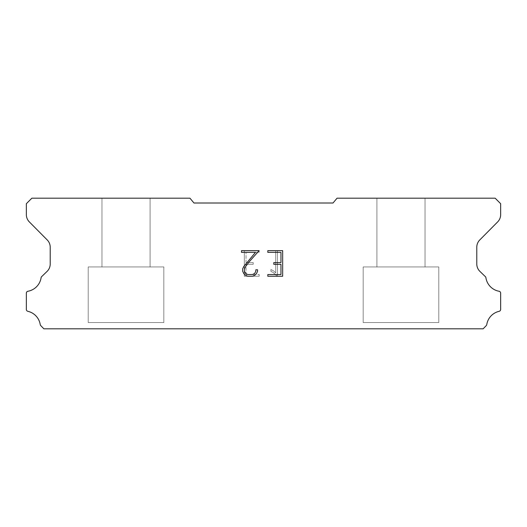 <?xml version="1.0" encoding="UTF-8"?>
<svg xmlns="http://www.w3.org/2000/svg" width="527" height="527" viewBox="0 0 527 527"><rect width="100%" height="100%" fill="white"/><g stroke="black" fill="none" stroke-linecap="round" stroke-linejoin="round"><path stroke-width="0.4" stroke-dasharray="2.63 1.98" d="M150.083 198.198L101.961 198.198L101.961 266.939L150.083 266.939L101.961 266.939L150.083 266.939L150.083 198.198L101.961 198.198L101.961 266.939L150.083 266.939L101.961 266.939L150.083 266.939L150.083 198.198L101.961 198.198L101.961 266.939L150.083 266.939L101.961 266.939L150.083 266.939L150.083 198.198L101.961 198.198L101.961 266.939L150.083 266.939L101.961 266.939L150.083 266.939L150.083 198.198L101.961 198.198L101.961 266.939L150.083 266.939L101.961 266.939L150.083 266.939L150.083 198.198L101.961 198.198L101.961 266.939L150.083 266.939L101.961 266.939L150.083 266.939L150.083 198.198L101.961 198.198L101.961 266.939L150.083 266.939L101.961 266.939L150.083 266.939L150.083 198.198L101.961 198.198L101.961 266.939L150.083 266.939L101.961 266.939L150.083 266.939L150.083 198.198L101.961 198.198L101.961 266.939L150.083 266.939L101.961 266.939L150.083 266.939L150.083 198.198L101.961 198.198L101.961 266.939L150.083 266.939L101.961 266.939L150.083 266.939L150.083 198.198L101.961 198.198L101.961 266.939L150.083 266.939L101.961 266.939L150.083 266.939L150.083 198.198L101.961 198.198L101.961 266.939L150.083 266.939L101.961 266.939L150.083 266.939L150.083 198.198L101.961 198.198L101.961 266.939L150.083 266.939L101.961 266.939L150.083 266.939L150.083 198.198L101.961 198.198L101.961 266.939L150.083 266.939L101.961 266.939L150.083 266.939L150.083 198.198L101.961 198.198L101.961 266.939L150.083 266.939L101.961 266.939L150.083 266.939L150.083 198.198L101.961 198.198L101.961 266.939L150.083 266.939L101.961 266.939L150.083 266.939L150.083 198.198L101.961 198.198L101.961 266.939L150.083 266.939L150.083 198.198L101.961 198.198L101.961 266.939L150.083 266.939L150.083 198.198L101.961 198.198L101.961 266.939L150.083 266.939L150.083 198.198L101.961 198.198L101.961 266.939L150.083 266.939L150.083 198.198L101.961 198.198L101.961 266.939L150.083 266.939L150.083 198.198L101.961 198.198L101.961 266.939L150.083 266.939L150.083 198.198L101.961 198.198L101.961 266.939L150.083 266.939L150.083 198.198L101.961 198.198L101.961 266.939L150.083 266.939L150.083 198.198L101.961 198.198L101.961 266.939L150.083 266.939L150.083 198.198L101.961 198.198L101.961 266.939L150.083 266.939L150.083 198.198L101.961 198.198L101.961 266.939L150.083 266.939L150.083 198.198L101.961 198.198L101.961 266.939L150.083 266.939L150.083 198.198L101.961 198.198L101.961 266.939L150.083 266.939L150.083 198.198L101.961 198.198L101.961 266.939L150.083 266.939L150.083 198.198L101.961 198.198L101.961 266.939L150.083 266.939L150.083 198.198L101.961 198.198L101.961 266.939L150.083 266.939L150.083 198.198L101.961 198.198L150.083 198.198M88.213 328.736L163.831 328.802L88.213 328.736M425.039 198.198L376.917 198.198L376.917 266.939L425.039 266.939L376.917 266.939L425.039 266.939L425.039 198.198L376.917 198.198L376.917 266.939L425.039 266.939L376.917 266.939L425.039 266.939L425.039 198.198L376.917 198.198L376.917 266.939L425.039 266.939L376.917 266.939L425.039 266.939L425.039 198.198L376.917 198.198L376.917 266.939L425.039 266.939L376.917 266.939L425.039 266.939L425.039 198.198L376.917 198.198L376.917 266.939L425.039 266.939L376.917 266.939L425.039 266.939L425.039 198.198L376.917 198.198L376.917 266.939L425.039 266.939L376.917 266.939L425.039 266.939L425.039 198.198L376.917 198.198L376.917 266.939L425.039 266.939L376.917 266.939L425.039 266.939L425.039 198.198L376.917 198.198L376.917 266.939L425.039 266.939L376.917 266.939L425.039 266.939L425.039 198.198L376.917 198.198L376.917 266.939L425.039 266.939L376.917 266.939L425.039 266.939L425.039 198.198L376.917 198.198L376.917 266.939L425.039 266.939L376.917 266.939L425.039 266.939L425.039 198.198L376.917 198.198L376.917 266.939L425.039 266.939L376.917 266.939L425.039 266.939L425.039 198.198L376.917 198.198L376.917 266.939L425.039 266.939L376.917 266.939L425.039 266.939L425.039 198.198L376.917 198.198L376.917 266.939L425.039 266.939L376.917 266.939L425.039 266.939L425.039 198.198L376.917 198.198L376.917 266.939L425.039 266.939L376.917 266.939L425.039 266.939L425.039 198.198L376.917 198.198L376.917 266.939L425.039 266.939L376.917 266.939L425.039 266.939L425.039 198.198L376.917 198.198L376.917 266.939L425.039 266.939L376.917 266.939L425.039 266.939L425.039 198.198L376.917 198.198L376.917 266.939L425.039 266.939L425.039 198.198L376.917 198.198L376.917 266.939L425.039 266.939L425.039 198.198L376.917 198.198L376.917 266.939L425.039 266.939L425.039 198.198L376.917 198.198L376.917 266.939L425.039 266.939L425.039 198.198L376.917 198.198L376.917 266.939L425.039 266.939L425.039 198.198L376.917 198.198L376.917 266.939L425.039 266.939L425.039 198.198L376.917 198.198L376.917 266.939L425.039 266.939L425.039 198.198L376.917 198.198L376.917 266.939L425.039 266.939L425.039 198.198L376.917 198.198L376.917 266.939L425.039 266.939L425.039 198.198L376.917 198.198L376.917 266.939L425.039 266.939L425.039 198.198L376.917 198.198L376.917 266.939L425.039 266.939L425.039 198.198L376.917 198.198L376.917 266.939L425.039 266.939L425.039 198.198L376.917 198.198L376.917 266.939L425.039 266.939L425.039 198.198L376.917 198.198L376.917 266.939L425.039 266.939L425.039 198.198L376.917 198.198L376.917 266.939L425.039 266.939L425.039 198.198L376.917 198.198L376.917 266.939L425.039 266.939L425.039 198.198L376.917 198.198L425.039 198.198M363.169 328.736L438.787 328.802L363.169 328.736M438.787 266.939L363.169 266.939L363.169 322.544L438.787 322.544L363.169 322.544L438.787 322.544L438.787 266.939L363.169 266.939L363.169 322.544L438.787 322.544L363.169 322.544L438.787 322.544L438.787 266.939L363.169 266.939L363.169 322.544L438.787 322.544L363.169 322.544L438.787 322.544L438.787 266.939L363.169 266.939L363.169 322.544L438.787 322.544L363.169 322.544L438.787 322.544L438.787 266.939L363.169 266.939L363.169 322.544L438.787 322.544L363.169 322.544L438.787 322.544L438.787 266.939L363.169 266.939L363.169 322.544L438.787 322.544L363.169 322.544L438.787 322.544L438.787 266.939L363.169 266.939L363.169 322.544L438.787 322.544L363.169 322.544L438.787 322.544L438.787 266.939L363.169 266.939L363.169 322.544L438.787 322.544L363.169 322.544L438.787 322.544L438.787 266.939L363.169 266.939L363.169 322.544L438.787 322.544L363.169 322.544L438.787 322.544L438.787 266.939L363.169 266.939L363.169 322.544L438.787 322.544L363.169 322.544L438.787 322.544L438.787 266.939L363.169 266.939L363.169 322.544L438.787 322.544L363.169 322.544L438.787 322.544L438.787 266.939L363.169 266.939L363.169 322.544L438.787 322.544L363.169 322.544L438.787 322.544L438.787 266.939L363.169 266.939L363.169 322.544L438.787 322.544L363.169 322.544L438.787 322.544L438.787 266.939L363.169 266.939L363.169 322.544L438.787 322.544L363.169 322.544L438.787 322.544L438.787 266.939L363.169 266.939L363.169 322.544L438.787 322.544L363.169 322.544L438.787 322.544L438.787 266.939L363.169 266.939L363.169 322.544L438.787 322.544L363.169 322.544L438.787 322.544L438.787 266.939L363.169 266.939L363.169 322.544L438.787 322.544L438.787 266.939L363.169 266.939L363.169 322.544L438.787 322.544L438.787 266.939L363.169 266.939L363.169 322.544L438.787 322.544L438.787 266.939L363.169 266.939L363.169 322.544L438.787 322.544L438.787 266.939L363.169 266.939L363.169 322.544L438.787 322.544L438.787 266.939L363.169 266.939L363.169 322.544L438.787 322.544L438.787 266.939L363.169 266.939L363.169 322.544L438.787 322.544L438.787 266.939L363.169 266.939L363.169 322.544L438.787 322.544L438.787 266.939L363.169 266.939L363.169 322.544L438.787 322.544L438.787 266.939L363.169 266.939L363.169 322.544L438.787 322.544L438.787 266.939L363.169 266.939L363.169 322.544L438.787 322.544L438.787 266.939L363.169 266.939L363.169 322.544L438.787 322.544L438.787 266.939L363.169 266.939L363.169 322.544L438.787 322.544L438.787 266.939L363.169 266.939L363.169 322.544L438.787 322.544L438.787 266.939L363.169 266.939L363.169 322.544L438.787 322.544L438.787 266.939L363.169 266.939L363.169 322.544L438.787 322.544L438.787 266.939L363.169 266.939L438.787 266.939M163.831 266.939L88.213 266.939L88.213 322.544L163.831 322.544L88.213 322.544L163.831 322.544L163.831 266.939L88.213 266.939L88.213 322.544L163.831 322.544L88.213 322.544L163.831 322.544L163.831 266.939L88.213 266.939L88.213 322.544L163.831 322.544L88.213 322.544L163.831 322.544L163.831 266.939L88.213 266.939L88.213 322.544L163.831 322.544L88.213 322.544L163.831 322.544L163.831 266.939L88.213 266.939L88.213 322.544L163.831 322.544L88.213 322.544L163.831 322.544L163.831 266.939L88.213 266.939L88.213 322.544L163.831 322.544L88.213 322.544L163.831 322.544L163.831 266.939L88.213 266.939L88.213 322.544L163.831 322.544L88.213 322.544L163.831 322.544L163.831 266.939L88.213 266.939L88.213 322.544L163.831 322.544L88.213 322.544L163.831 322.544L163.831 266.939L88.213 266.939L88.213 322.544L163.831 322.544L88.213 322.544L163.831 322.544L163.831 266.939L88.213 266.939L88.213 322.544L163.831 322.544L88.213 322.544L163.831 322.544L163.831 266.939L88.213 266.939L88.213 322.544L163.831 322.544L88.213 322.544L163.831 322.544L163.831 266.939L88.213 266.939L88.213 322.544L163.831 322.544L88.213 322.544L163.831 322.544L163.831 266.939L88.213 266.939L88.213 322.544L163.831 322.544L88.213 322.544L163.831 322.544L163.831 266.939L88.213 266.939L88.213 322.544L163.831 322.544L88.213 322.544L163.831 322.544L163.831 266.939L88.213 266.939L88.213 322.544L163.831 322.544L88.213 322.544L163.831 322.544L163.831 266.939L88.213 266.939L88.213 322.544L163.831 322.544L88.213 322.544L163.831 322.544L163.831 266.939L88.213 266.939L88.213 322.544L163.831 322.544L163.831 266.939L88.213 266.939L88.213 322.544L163.831 322.544L163.831 266.939L88.213 266.939L88.213 322.544L163.831 322.544L163.831 266.939L88.213 266.939L88.213 322.544L163.831 322.544L163.831 266.939L88.213 266.939L88.213 322.544L163.831 322.544L163.831 266.939L88.213 266.939L88.213 322.544L163.831 322.544L163.831 266.939L88.213 266.939L88.213 322.544L163.831 322.544L163.831 266.939L88.213 266.939L88.213 322.544L163.831 322.544L163.831 266.939L88.213 266.939L88.213 322.544L163.831 322.544L163.831 266.939L88.213 266.939L88.213 322.544L163.831 322.544L163.831 266.939L88.213 266.939L88.213 322.544L163.831 322.544L163.831 266.939L88.213 266.939L88.213 322.544L163.831 322.544L163.831 266.939L88.213 266.939L88.213 322.544L163.831 322.544L163.831 266.939L88.213 266.939L88.213 322.544L163.831 322.544L163.831 266.939L88.213 266.939L88.213 322.544L163.831 322.544L163.831 266.939L88.213 266.939L88.213 322.544L163.831 322.544L163.831 266.939L88.213 266.939L163.831 266.939M280.963 264.317L280.963 274.554L267.815 274.554L267.815 276.26L282.67 276.26L282.67 250.661L267.815 250.661L267.815 252.367L280.963 252.367L280.963 262.611L273.796 262.611L273.796 264.317L280.963 264.317M257.571 271.306L257.571 269.771L255.839 269.771L255.839 271.168L254.706 273.421L252.453 274.554L247.822 274.554L245.556 273.421L244.442 271.168L244.442 268.922L245.589 266.59L249.139 261.86L259.106 250.661L241.504 250.661L241.504 252.367L255.49 252.367L243.922 266.293L242.69 268.744L242.69 271.28L243.922 273.776L245.187 275.028L247.67 276.26L252.591 276.26L255.088 275.048L256.353 273.803L257.571 271.306M246.037 274.554L246.037 264.317L246.037 274.554L259.185 274.554L246.037 274.554M246.037 264.317L253.204 264.317L246.037 264.317M253.204 264.317L253.204 262.611L253.204 264.317M253.204 262.611L246.037 262.611L253.204 262.611M246.037 262.611L246.037 252.367L246.037 262.611M246.037 252.367L259.185 252.367L246.037 252.367M259.185 252.367L259.185 250.661L259.185 252.367M259.185 276.26L259.185 274.554L259.185 276.26L244.33 276.26L259.185 276.26M244.33 250.661L244.33 276.26L244.33 250.661L259.185 250.661L244.33 250.661M270.918 269.554L270.918 271.352L270.918 269.554L273.75 270.95L270.918 269.554M270.918 271.352L273.414 272.617L270.918 271.352M273.414 272.617L277.044 276.227L273.414 272.617M277.044 276.227L277.406 276.227L277.044 276.227M277.406 276.227L277.406 250.628L277.406 276.227M275.7 272.914L273.75 270.95L275.7 272.914L275.7 250.628L275.7 272.914M277.406 250.628L275.7 250.628L277.406 250.628M333.018 203.007L193.982 203.007L189.951 198.198L31.851 198.198L26.35 203.699L26.35 214.581A10.309 10.309 0 0 0 29.334 221.9L47.226 239.95A10.309 10.309 0 0 1 50.217 247.255L50.217 264.146A10.309 10.309 0 0 1 47.081 271.392L41.402 276.886A2.029 2.029 0 0 0 41.093 277.703A16.225 16.225 0 0 1 27.931 291.26A1.924 1.924 0 0 0 26.35 293.15L26.35 309.428A1.924 1.924 0 0 0 27.845 311.305A16.225 16.225 0 0 1 40.236 324.592A2.062 2.062 0 0 0 40.783 325.64L43.846 328.802L483.154 328.802L486.217 325.64A2.062 2.062 0 0 0 486.764 324.592A16.225 16.225 0 0 1 499.155 311.305A1.924 1.924 0 0 0 500.65 309.428L500.65 293.15A1.924 1.924 0 0 0 499.069 291.26A16.225 16.225 0 0 1 485.907 277.703A2.029 2.029 0 0 0 485.598 276.886L479.919 271.392A10.309 10.309 0 0 1 476.783 264.146L476.783 247.255A10.309 10.309 0 0 1 479.774 239.95L497.666 221.9A10.309 10.309 0 0 0 500.65 214.581L500.65 203.699L495.149 198.198L337.049 198.198L333.018 203.007M438.787 328.802L363.169 328.802L438.787 328.802M163.831 328.802L88.213 328.802L163.831 328.802"/><path stroke-width="0.79" d="M280.963 274.554L280.963 264.317L273.796 264.317L273.796 262.611L280.963 262.611L280.963 252.367L267.815 252.367L267.815 250.661L282.67 250.661L282.67 276.26L267.815 276.26L267.815 274.554L280.963 274.554M257.571 269.771L257.571 271.306L256.353 273.803L255.088 275.048L252.591 276.26L247.67 276.26L245.187 275.028L243.922 273.776L242.69 271.28L242.69 268.744L243.922 266.293L255.49 252.367L241.504 252.367L241.504 250.661L259.106 250.661L249.139 261.86L245.589 266.59L244.442 268.922L244.442 271.168L245.556 273.421L247.822 274.554L252.453 274.554L254.706 273.421L255.839 271.168L255.839 269.771L257.571 269.771M333.018 203.007L337.049 198.198L495.149 198.198L500.65 203.699L500.65 214.581A10.309 10.309 0 0 1 497.666 221.9L479.774 239.95A10.309 10.309 0 0 0 476.783 247.255L476.783 264.146A10.309 10.309 0 0 0 479.919 271.392L485.598 276.886A2.029 2.029 0 0 1 485.907 277.703A16.225 16.225 0 0 0 499.069 291.26A1.924 1.924 0 0 1 500.65 293.15L500.65 309.428A1.924 1.924 0 0 1 499.155 311.305A16.225 16.225 0 0 0 486.764 324.592A2.062 2.062 0 0 1 486.217 325.64L483.154 328.802L43.846 328.802L40.783 325.64A2.062 2.062 0 0 1 40.236 324.592A16.225 16.225 0 0 0 27.845 311.305A1.924 1.924 0 0 1 26.35 309.428L26.35 293.15A1.924 1.924 0 0 1 27.931 291.26A16.225 16.225 0 0 0 41.093 277.703A2.029 2.029 0 0 1 41.402 276.886L47.081 271.392A10.309 10.309 0 0 0 50.217 264.146L50.217 247.255A10.309 10.309 0 0 0 47.226 239.95L29.334 221.9A10.309 10.309 0 0 1 26.35 214.581L26.35 203.699L31.851 198.198L189.951 198.198L193.982 203.007L333.018 203.007"/></g></svg>

